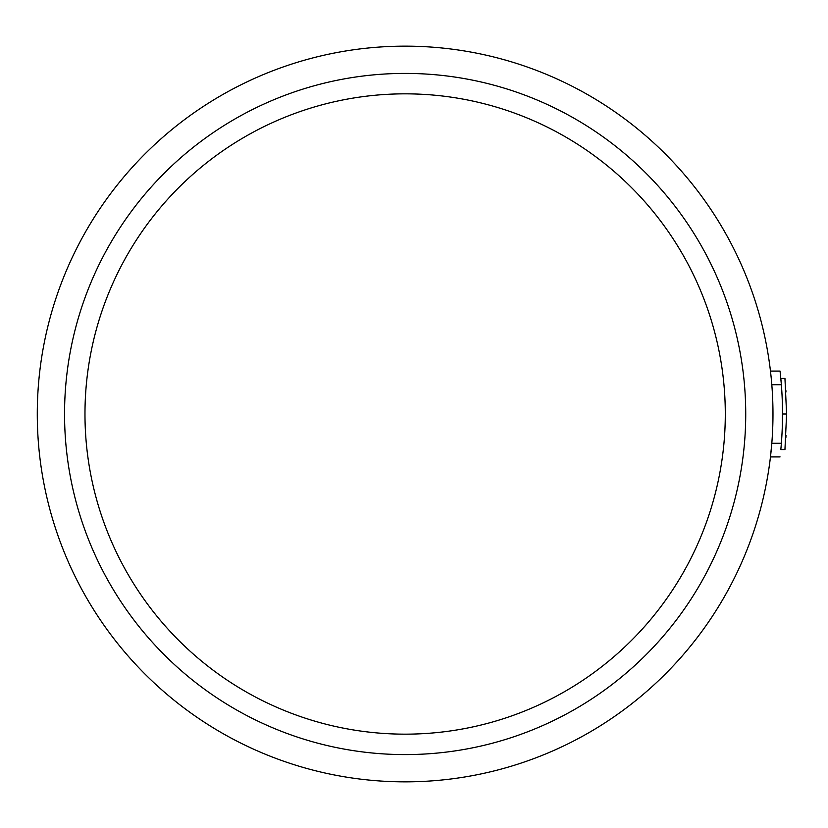 <?xml version="1.0" encoding="UTF-8"?>
<svg xmlns="http://www.w3.org/2000/svg" width="828" height="828" viewBox="0 0 828 828"><rect width="100%" height="100%" fill="white"/><g stroke="black" fill="none" stroke-linecap="round" stroke-linejoin="round"><path stroke-width="1.24" d="M785.989 435.559L785.865 437.701M785.586 386.21L785.679 387.576M785.855 390.185L785.969 392.006M782.512 412.623L782.367 424.557M780.835 449.563L784.944 449.563L786.6 414L784.944 378.437L780.835 378.437L781.373 384.709A377.382 377.382 0 0 1 781.373 443.29L780.835 449.563M782.512 414L786.6 414M771.81 384.709L781.373 384.709L780.069 371.089L770.464 371.089M781.373 443.29L771.81 443.29L770.464 456.911L780.069 456.911M725.297 414A320.157 320.157 0 0 1 245.057 691.266A320.157 320.157 0 0 1 245.057 136.734A320.157 320.157 0 0 1 725.297 414M745.728 414A340.598 340.598 0 0 1 234.841 708.965A340.598 340.598 0 0 1 234.841 119.035A340.598 340.598 0 0 1 745.728 414M772.979 414A367.839 367.839 0 0 1 221.211 732.563A367.839 367.839 0 0 1 221.211 95.437A367.839 367.839 0 0 1 772.979 414"/></g></svg>
